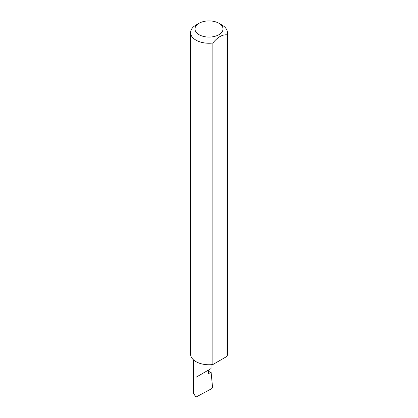<?xml version="1.0" encoding="UTF-8"?>
<svg xmlns="http://www.w3.org/2000/svg" width="418" height="418" viewBox="0 0 418 418"><rect width="100%" height="100%" fill="white"/><g stroke="black" fill="none" stroke-linecap="round" stroke-linejoin="round"><path stroke-width="0.63" d="M208.457 371.518L211.095 372.177L208.457 373.702L208.457 370.087L211.043 368.592L211.043 364.7M208.457 370.087C211.764 368.18 211.764 368.18 208.457 370.087L195.964 377.302L208.457 370.087M199.093 34.71A14.008 8.088 0 0 0 218.907 34.71A14.008 8.088 0 0 0 218.907 23.267L222.036 25.075A18.434 10.643 180 0 1 227.434 32.604A18.434 10.643 180 0 1 227.021 34.84C222.313 34.438 217.595 37.16 212.877 43.007A18.434 10.643 180 0 1 195.964 40.128A18.434 10.643 180 0 1 190.566 32.604A18.434 10.643 180 0 1 195.964 25.075L199.093 23.267A14.008 8.088 0 0 0 199.093 34.71M212.877 43.007L212.877 364.527A18.434 10.643 180 0 1 195.964 361.648A18.434 10.643 180 0 1 190.566 354.119L190.566 32.604M211.095 372.177L212.558 387.387L211.9 388.541L195.964 397.1L193.377 393.119L193.377 359.773M195.964 397.1L195.964 377.302M227.021 34.84L227.021 356.361A18.434 10.643 180 0 0 227.434 354.119L227.434 32.604M212.877 364.527L227.021 356.361M222.036 25.075L218.907 23.267A14.008 8.088 0 0 0 199.093 23.267"/></g></svg>
